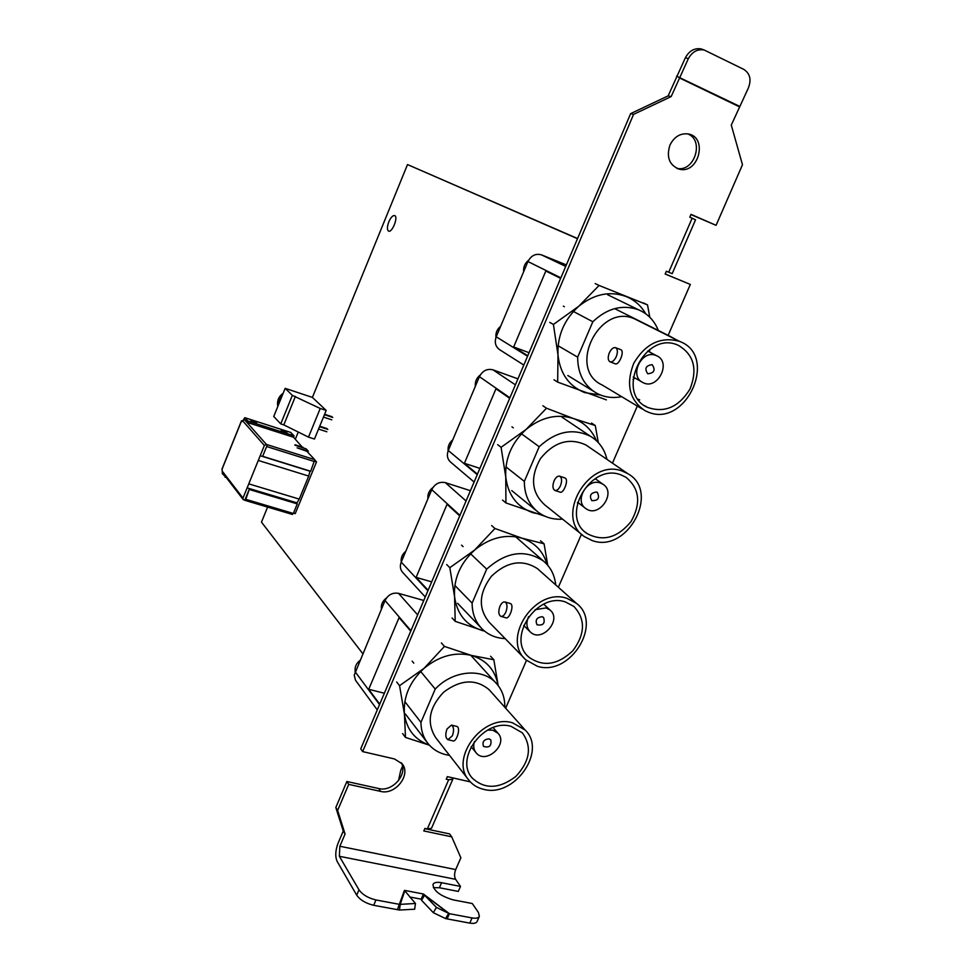 <?xml version="1.0" encoding="UTF-8"?>
<svg xmlns="http://www.w3.org/2000/svg" width="972" height="972" viewBox="0 0 972 972"><rect width="100%" height="100%" fill="white"/><g stroke="black" fill="none" stroke-linecap="round" stroke-linejoin="round"><path stroke-width="1.46" d="M577.575 238.541L407.511 164.56L312.401 397.414L326.191 410.439L320.213 408.471L292.353 395.361L285.161 388.338L312.401 397.414M577.502 238.699L407.511 164.56M298.258 432.042L295.342 439.174M267.604 507.08L261.468 522.122L362.678 653.536M388.824 221.835C387.05 226.683 386.953 229.769 388.533 231.093C392.044 233.183 398.532 216.938 394.705 215.602C392.822 215.249 390.853 217.327 388.824 221.835M648.348 412.177C686.305 428.032 718.721 355.886 679.793 341.488L679.319 341.293C660.681 336.324 645.493 343.638 633.768 363.236C625.591 384.377 629.394 400.221 645.177 410.779L648.348 412.177M642.188 408.993L602.154 384.985C566.64 368.983 599.493 302.207 634.862 319.01L679.793 341.488M610.197 361.888L615.082 363.735C618.812 365.922 624.984 351.269 620.816 349.689L615.677 347.721C613.405 347.138 611.291 348.839 609.335 352.824C607.682 357.295 607.889 360.284 609.93 361.778C612.178 362.362 614.292 360.661 616.26 356.675C617.9 352.204 617.706 349.215 615.677 347.721M523.811 365.059L499.973 349.908C495.526 346.895 494.274 342.533 496.218 336.798L527.942 261.553C531.137 255.515 535.645 253.291 541.477 254.858L566.372 264.906M677.678 345.048C644.788 330.213 614.45 392.749 647.255 407.28C664.435 413.343 678.687 407.256 690.011 389.019C697.823 369.105 693.899 354.525 678.225 345.267L677.678 345.048M621.63 396.661C612.785 398.411 604.584 397.329 597.015 393.417C584.196 385.993 577.733 373.904 577.647 357.149L592.835 321.756C607.148 308.209 622.359 304.2 638.47 309.764C647.789 313.701 654.399 320.602 658.299 330.444M563.371 306.168L564.392 306.702M573.395 311.477L592.835 321.756M577.647 357.149L558.11 345.753M560.65 278.369L545.827 271.018L513.653 346.992L527.772 355.74M523.653 271.723C523.228 267.057 524.88 263.23 528.586 260.241M495.939 337.515C495.477 332.995 497.057 329.216 500.689 326.203M632.979 379.505L635.008 378.047M649.563 352.01L649.733 349.519M529.072 352.702L513.653 346.992M656.015 355.485C641.544 349.07 628.544 376.48 643.087 382.652C657.679 390.501 672.004 361.851 656.525 355.691L656.015 355.485M652.005 364.682C645.724 365.63 644.302 368.655 647.753 373.758C654.205 373.078 655.699 370.077 652.224 364.767L652.005 364.682M649.806 317.237L647.51 304.892L599.068 285.452L578.802 306.216L553.42 324.454L557.989 354.902L557.673 382.118L554.004 379.797M553.42 324.454L549.727 322.388M557.673 382.118L606.382 399.881M647.51 304.892L643.452 302.948M599.068 285.452L595.18 283.569M600.417 394.997L584.694 392.615C568.96 386.2 560.054 373.625 557.989 354.902C557.235 335.802 564.173 319.569 578.802 306.216C594.159 293.969 609.93 290.725 626.114 296.509C634.509 299.971 641.034 305.718 645.712 313.762M302.875 447.813L293.508 437.23L294.066 435.833L290.713 432.455M294.856 445.188L306.095 448.833L308.355 451.215L297.14 447.837L306.836 451.287L314.77 459.671L266.413 444.435L244.458 419.673L242.502 420.633L264.372 445.443L266.413 444.435M295.026 444.763L303.07 447.327M244.458 419.673L247.228 422.431L293.508 437.23M244.81 500.264L245.819 499.341L293.35 513.459L297.274 503.885L249.342 489.098L244.81 500.264L243.17 499.523L242.988 498.089L264.372 445.443M293.35 513.459L292.305 514.358M245.819 499.341L249.342 489.098M297.274 503.885L249.768 489.621M243.547 419.673L244.81 417.693L247.799 421.01L294.066 435.833M242.502 420.633L242.125 421.569L241.481 420.779L242.405 420.864M243.17 499.523L222.333 472.428L222.066 469.172M247.131 487.883L297.019 502.876L299.242 499.098L308.707 476.073L258.831 460.619M299.242 499.098L249.33 484.032M260.192 455.722L310.019 471.238L308.707 476.073M293.495 513.107L295.233 513.617L316.52 461.858L314.928 460.181M222.321 472.404L222.333 473.668L226.342 477.641M225.419 476.438L225.091 477.252M314.758 461.299L316.52 461.858M262.805 455.977L267.373 444.739L262.805 455.977M285.695 431.568L281.163 430.122L282.573 431.629L287.117 433.075L285.695 431.568L284.565 432.261M256.851 423.379L252.234 421.897L250.898 420.414L255.502 421.884L256.851 423.379M263.23 456.476L310.688 471.25L314.77 459.671M247.228 422.431L247.799 421.01M254.36 422.577L255.502 421.884M320.213 408.471L308.489 437.121L314.466 439.04L326.191 410.439M308.489 437.121L283.812 424.886L295.415 396.369M283.812 424.886L280.75 423.901L292.353 395.361M280.75 423.901L273.74 416.49L285.161 388.338M331.768 419.831L323.457 417.097M319.533 426.684L327.831 429.393M319.715 426.234L327.054 428.616M326.859 431.775L318.549 429.077M324.441 414.692L332.752 417.438M324.624 414.266L331.95 416.684M592.24 540.578C627.438 553.712 660.717 491.48 627.803 473.668L622.554 471.213C588.595 457.362 553.967 517.383 584.561 536.726L592.24 540.578M582.483 535.062L544.879 504.99C531.441 492.731 529.983 477.228 540.505 458.517C554.162 441.859 569.313 437.351 585.946 444.982L588.376 446.646M555.036 490.483L559.994 492.111C563.566 493.995 569.288 479.354 564.902 477.957L559.726 476.219C557.685 475.745 555.79 477.301 554.064 480.885C552.351 485.672 552.606 488.843 554.818 490.398C556.847 490.872 558.73 489.329 560.467 485.745C562.181 480.958 561.938 477.774 559.726 476.219M474.117 482.027L450.789 462.259C447.375 459.246 446.537 455.333 448.274 450.51L479.403 376.674C482.574 370.709 487.106 368.424 492.998 369.846L517.955 378.861M620.95 474.883C590.502 462.526 559.58 516.326 587.076 533.567C602.859 541.914 617.499 537.929 630.998 521.624C641.326 503.217 639.576 488.394 625.761 477.143L620.95 474.883M562.594 519.157C553.59 519.753 545.62 517.554 538.682 512.56C529.169 505.185 524.382 494.797 524.333 481.395L539.205 446.731C556.081 431.204 573.261 427.777 590.757 436.464C599.165 441.628 604.56 449.258 606.953 459.379M511.952 426.842L513.289 427.826M521.527 433.828L539.205 446.731M524.333 481.395L505.938 466.864M509.693 398.301L495.963 388.788L464.409 463.292L477.459 474.154M475.344 386.321C474.871 381.753 476.523 377.962 480.29 374.961M448.141 450.838C447.655 446.476 449.198 442.782 452.806 439.781M577.441 502.974L578.073 502.621M595.605 478.977L595.763 478.273M479.913 468.383L464.409 463.292M600.465 483.035C587.064 477.689 573.784 501.297 586.007 508.684C599.031 518.416 616.904 492.354 602.81 484.153L600.465 483.035M596.541 492.039C590.648 492.792 589.056 495.647 591.766 500.616C598.108 500.847 599.979 498.126 597.367 492.44L596.541 492.039M598.315 442.576L595.265 425.529L573.516 418.555L546.495 408.204L526.156 429.381L501.09 447.302L505.768 477.094L505.926 502.937L502.524 500.082M501.09 447.302L497.676 444.678M505.926 502.937L545.231 516.339M595.265 425.529L591.498 423.063M546.495 408.204L542.886 405.774M541.611 514.504L532.923 512.742C517.08 507.02 508.028 495.137 505.768 477.094C504.82 458.65 511.612 442.746 526.156 429.381C541.44 417.073 557.223 413.465 573.516 418.555C584.233 422.565 591.851 429.94 596.383 440.644M537.322 666.257C570.114 677.01 603.527 623.161 576.299 603.248L566.992 598.363C535.39 586.942 500.823 638.811 525.901 659.891L537.322 666.257M524.613 658.554L489.402 622.457C478.005 608.679 478.71 593.236 491.516 576.141C507.068 561.5 522.365 558.985 537.419 568.62L539.023 570.054M501.005 616.394L506.023 617.815C509.425 619.419 514.747 604.681 510.191 603.49L505.003 601.984C503.168 601.619 501.491 603.041 499.96 606.261C498.186 611.364 498.478 614.717 500.823 616.345C502.658 616.71 504.322 615.288 505.853 612.081C507.627 606.965 507.348 603.6 505.003 601.984M425.274 596.966L402.773 572.496C400.209 569.628 399.699 566.166 401.229 562.108L431.775 489.645C434.897 483.764 439.417 481.432 445.334 482.647L470.436 490.702M565.425 601.96C537.091 591.778 506.205 638.276 528.756 657.072C542.935 667.217 557.636 665.103 572.873 650.73C585.314 633.938 585.642 619.152 573.845 606.394L565.425 601.96M505.173 638.616C496.145 638.191 488.552 635.044 482.367 629.163C475.575 622.359 472.161 613.672 472.113 603.102L486.68 569.142C506.133 551.78 525.002 549.034 543.263 560.905C550.529 566.919 554.672 574.914 555.705 584.913M461.542 545.146L463.085 546.616M470.63 553.821L486.68 569.142M472.113 603.102L454.847 585.448M459.732 515.877L447.059 504.286L416.113 577.38L428.13 590.259M427.935 498.77C427.425 494.274 429.089 490.52 432.941 487.519M401.229 562.083C400.707 557.867 402.238 554.247 405.81 551.233M431.69 581.876L416.113 577.38M528.695 616.527C525.84 622.7 526.387 627.863 530.36 632.019C541.659 643.209 562.472 619.808 549.97 609.991L546.082 607.913L535.135 609.687M542.242 616.734C536.714 617.354 534.989 620.039 537.03 624.789C543.141 625.822 545.328 623.368 543.567 617.451L542.242 616.734M547.758 565.291L544.065 543.798L521.964 538.172L494.967 528.501L474.579 550.079L449.817 567.684L454.592 596.832L455.2 621.351L452.077 617.985M449.817 567.684L446.683 564.525M455.2 621.351L484.603 631.156M544.065 543.798L540.553 540.809M494.967 528.501L491.638 525.548M484.493 631.071L482.185 630.5C466.232 625.433 457.034 614.207 454.592 596.832C453.462 579.02 460.12 563.432 474.579 550.079C489.779 537.71 505.574 533.75 521.964 538.172C534.904 542.57 543.287 551.379 547.139 564.586M483.558 789.313C514.322 798.012 547.358 750.967 525.147 730.033L512.609 722.828C482.938 713.509 448.906 758.828 469.209 780.613C472.89 785.024 477.677 787.928 483.558 789.313M468.504 779.702L435.748 737.699C426.356 722.889 428.98 707.725 443.609 692.21C460.594 679.44 475.782 678.614 489.159 689.743L490.107 690.813M448.068 739.704L453.122 740.919C456.366 742.268 461.336 727.348 456.633 726.376L451.458 725.1L446.986 729.012C445.152 734.443 445.468 737.991 447.934 739.668L452.393 735.755C454.216 730.324 453.9 726.777 451.458 725.1M377.282 709.912L355.497 680.242L354.221 675.127L385.034 600.514C388.107 594.73 392.627 592.337 398.556 593.357L423.792 600.477M511.065 726.351C484.469 718.041 454.07 758.67 472.319 778.122C484.821 789.556 499.341 788.985 515.877 776.409C530.007 761.161 532.17 746.654 522.377 732.864L511.065 726.351M449.514 755.353C440.608 754.078 433.463 750.165 428.081 743.629C423.403 737.687 421.022 730.592 420.937 722.354L435.225 689.075C452.478 670.437 482.027 667.643 495.817 682.818C501.965 689.379 504.966 697.544 504.82 707.276M412.128 661.13L413.793 663.147M420.694 671.494L435.225 689.075M420.937 722.354L404.826 701.59M410.743 631.18L399.079 617.597L368.716 689.306L379.736 704.141M381.401 609.128C380.854 604.693 382.555 600.963 386.516 597.938M355.193 671.288C354.622 667.205 356.129 663.657 359.689 660.632M384.377 693.23L368.716 689.306M474.421 741.527C473.085 745.974 473.656 749.74 476.159 752.85C485.733 765.049 508.806 744.175 497.931 733.204L492.816 730.203L487.616 730.057M489.05 738.842C483.874 739.376 482.039 741.903 483.534 746.411C489.329 748.063 491.747 745.889 490.787 739.862L489.05 738.842M498.15 685.527L493.849 659.745L471.444 655.432L444.459 646.416L424.023 668.359L399.565 685.673L404.437 714.189L405.482 737.432L402.615 733.581M399.565 685.673L396.685 682.004M405.482 737.432L429.43 745.196M493.849 659.745L490.605 656.27M444.459 646.416L441.397 642.954M429.308 745.062C415.02 739.935 406.733 729.644 404.437 714.189C403.137 696.997 409.662 681.712 424.023 668.359C439.15 655.942 454.957 651.641 471.444 655.432C486.425 660.061 495.307 670.06 498.089 685.454M669.89 145.205C666.221 157.318 669.38 165.313 679.355 169.189C698.819 174.438 708.199 136.821 688.03 133.929C680.108 133.128 674.058 136.882 669.89 145.205M401.242 762.716C408.106 774.162 392.336 792.253 378.716 788.535L380.647 791.402L348.717 784.368L337.624 810.441L345.072 834.037L339.848 846.272L339.362 856.296L358.984 889.83C362.495 894.69 368.157 898.067 375.97 899.963L399.674 904.397L415.457 903.474L404.437 890.364L423.403 893.997L436.404 907.423L449.404 913.692L472.076 917.933C476.037 918.601 478.467 918.09 479.354 916.377L478.394 912.416L472.283 903.535L453.11 899.865C440.219 895.953 433.512 890.814 432.977 884.435C434.022 882.442 436.89 881.871 441.592 882.71L460.497 886.428L455.613 879.32C454.228 876.708 454.252 873.464 455.71 869.576L460.862 857.79L451.725 836.831L423.804 830.938L424.898 828.411L427.34 828.934L448.675 779.738L452.794 779.252L452.454 777.807M470.363 781.913L447.339 776.628L446.233 779.179L448.675 779.738M505.647 708.199L526.472 660.413M558.353 587.258L581.463 534.248M612.445 463.146L637.316 406.065M668.129 335.364L690.327 284.444L665.152 274.019L666.355 271.237L668.724 272.233L692.149 218.19L695.539 219.818L672.187 273.642L668.724 272.233M690.91 214.557L716.085 225.334L691.007 214.35L689.792 217.157L692.149 218.19M716.085 225.334L742.474 164.754L731.284 125.084L748.318 88.1C751.587 79.74 750.068 73.495 743.762 69.364L704.178 50.009C697.483 48.867 692.186 51.771 688.31 58.721L671.166 96.58L633.562 114.392L362.641 751.599L394.523 758.974L402.189 763.846C411.375 774.781 395.252 795.4 380.647 791.402M676.864 168.363C694.543 172.554 704.761 139.834 687.544 133.844M451.725 836.831L449.635 833.915L424.8 828.654M378.716 788.535L346.87 781.5L335.826 807.501L343.262 831.036L338.049 843.234C335.352 850.536 335.048 856.599 337.163 861.447L356.688 895.151L358.984 889.83M703.096 49.621L701.262 48.952C694.591 47.81 689.318 50.702 685.442 57.627L668.141 95.876L630.646 113.627L360.746 748.829L362.641 751.599M690.327 284.444L665.164 273.97M409.686 896.974L421.155 899.161L423.403 893.997L449.404 913.692L447.12 918.904L469.792 923.108L472.076 917.933M375.97 899.963L373.661 905.297L399.456 910.035L414.667 909.221L415.457 903.474M373.661 905.297C365.849 903.413 360.187 900.036 356.688 895.151M433.342 887.63L439.393 887.752L458.31 891.421L460.497 886.428M479.354 916.377L477.082 921.529C476.195 923.242 473.765 923.777 469.792 923.108M633.562 114.392L630.646 113.627M671.166 96.58L668.141 95.876M345.072 834.037L343.262 831.036M348.717 784.368L346.87 781.5M337.624 810.441L335.826 807.501M404.437 890.364L397.378 909.695M452.794 779.252L431.519 828.266L427.34 828.934M402.505 766.325L400.695 770.541L398.52 780.601M421.155 899.161L421.593 900.303L424.618 895.115L448.663 913.328L445.601 918.589L447.12 918.904M436.404 907.423L433.33 912.696L421.593 900.303M433.33 912.696L445.601 918.589M404.644 891.288L400.245 904.264L399.456 910.035M676.208 339.702L670.388 336.531M638.094 399.225L639.697 399.881M496.218 336.798L527.553 356.25M527.942 261.553L560.868 277.846M541.562 254.895L565.728 266.425L541.477 254.858M241.53 420.9L221.981 469.391M222.163 471.043L242.988 498.089M244.895 417.741L290.92 432.516M267.203 446.695L314.649 461.615M282.475 394.96L278.867 399.966L278.041 405.895M448.274 450.51L477.252 474.652M479.403 376.674L509.911 397.791M492.998 369.846L515.403 384.851M401.229 562.108L427.923 590.757M431.775 489.645L459.938 515.379M445.334 482.647L466.062 500.981M355.047 671.64L379.542 704.615M385.034 600.514L410.949 630.694M398.556 593.357L417.656 614.899M739.242 106.726L679.197 77.796M455.71 869.576L339.848 846.272M339.362 856.296L455.613 879.32M441.592 882.71L439.393 887.752M739.461 106.264L676.585 76.181M688.31 58.721L685.442 57.627M567.818 375.508L593.418 391.218M607.646 294.735L638.47 309.764M644.558 405.676L647.255 407.28M656.525 355.691L647.729 351.038M641.872 381.947L633.209 377.027M241.481 420.779L221.932 469.245M244.92 500.337L292.426 514.443M244.81 417.693L290.835 432.467M283.156 393.271C278.6 396.527 276.813 400.914 277.822 406.418M627.803 473.668L585.946 444.982M511.77 490.605L536.192 510.531M561.974 417.158L590.757 436.464M585.193 532.073L587.076 533.567M602.81 484.153L595.143 478.649M585.132 508.016L577.623 502.281M576.299 603.248L537.419 568.62M457.63 603.32L480.836 627.56M516.472 537.504L543.263 560.905M527.577 655.881L528.756 657.072M549.97 609.991L543.688 604.171M529.813 631.472L523.677 625.446M525.147 730.033L489.159 689.743M405.421 714.043L427.255 742.547M470.958 655.468L495.817 682.818M471.675 777.296L472.319 778.122M497.931 733.204L493.108 727.578M475.843 752.474L471.141 746.69M679.355 169.189L677.338 168.557M704.178 50.009L701.262 48.952M614.644 308.622L670.85 336.725M547.248 309.91L542.971 319.982"/></g></svg>
